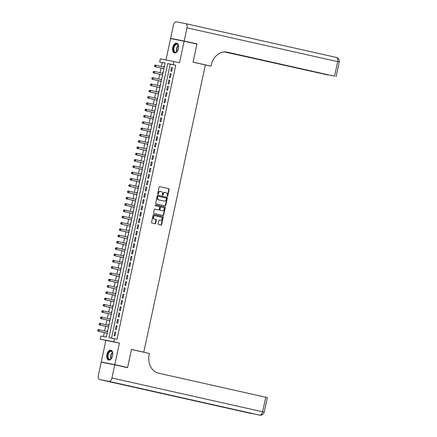 <?xml version="1.0" encoding="UTF-8"?>
<svg xmlns="http://www.w3.org/2000/svg" width="437" height="437" viewBox="0 0 437 437"><rect width="100%" height="100%" fill="white"/><g stroke="black" fill="none" stroke-linecap="round" stroke-linejoin="round"><path stroke-width="0.66" d="M167.316 196.366A0.442 0.361 101 0 0 167.759 196.011L169.168 189.445A0.634 0.513 101 0 0 168.797 188.713L159.74 186.681A0.634 0.513 101 0 0 159.106 187.189L157.697 193.76A0.442 0.361 101 0 0 158.402 193.913L158.587 193.067A2.021 1.65 101 0 1 160.581 191.439A2.021 1.65 101 0 1 160.619 191.45L161.373 191.619A2.021 1.65 101 0 1 162.559 193.957L162.378 194.809A0.442 0.361 101 0 0 163.083 194.962L163.263 194.115A2.021 1.65 101 0 1 165.262 192.488A2.021 1.65 101 0 1 165.295 192.498L166.055 192.668A2.021 1.65 101 0 1 167.24 195.006L167.054 195.858A0.442 0.361 101 0 0 167.316 196.366M167.153 196.268A0.442 0.361 101 0 0 167.393 195.94L168.802 189.374A0.634 0.513 101 0 0 168.431 188.642L159.647 186.67M157.795 194.175A0.442 0.361 101 0 0 158.036 193.842L158.216 192.996L158.587 193.067M162.471 195.219A0.442 0.361 101 0 0 162.717 194.891L162.897 194.044L163.263 194.115M112.62 355.702A5.026 2.912 -77.4 0 0 110.861 350.239A5.026 2.912 -77.4 0 0 106.907 354.587A5.026 2.912 -77.4 0 0 108.666 360.044A5.026 2.912 -77.4 0 0 112.62 355.702M178.454 48.622A5.026 2.912 -77.4 0 0 176.695 43.159A5.026 2.912 -77.4 0 0 172.741 47.507A5.026 2.912 -77.4 0 0 174.494 52.97A5.026 2.912 -77.4 0 0 178.454 48.622M158.085 223.799A0.634 0.513 101 0 0 158.456 224.531L160.996 225.099A0.634 0.513 101 0 0 161.63 224.596L163.198 217.298A0.634 0.513 101 0 0 162.826 216.566L153.769 214.534A0.634 0.513 101 0 0 153.136 215.042L151.573 222.34A0.634 0.513 101 0 0 151.939 223.067L155.009 223.755A0.634 0.513 101 0 0 155.648 223.252L156.315 220.128A0.634 0.513 101 0 0 155.943 219.396L154.425 219.057A1.693 1.377 101 0 1 153.431 217.118A1.693 1.377 101 0 1 155.102 215.741A1.693 1.377 101 0 1 155.13 215.747L161.095 217.085A1.693 1.377 101 0 1 162.089 219.024A1.693 1.377 101 0 1 160.417 220.401A1.693 1.377 101 0 1 160.384 220.395L159.39 220.172A0.634 0.513 101 0 0 158.757 220.674L158.085 223.799M114.45 338.664L113.773 341.816L100.22 339.172L100.892 336.02L106.388 337.096L165.131 63.086L159.636 62.016L160.313 58.864L173.866 61.508L173.189 64.66L167.693 63.589L108.955 337.593L117.012 339.243L175.75 65.233L173.189 64.66M173.866 61.508L179.503 62.775L184.13 41.198L196.94 44.071L193.056 62.18L205.357 64.938L143.778 352.173L131.482 349.414L127.599 367.528L114.784 364.655L119.41 343.078L113.773 341.816M165.12 205.871A0.634 0.513 101 0 0 165.754 205.363L167.316 198.07A0.634 0.513 101 0 0 166.95 197.338L157.894 195.306A0.634 0.513 101 0 0 157.26 195.814L155.692 203.107A0.634 0.513 101 0 0 156.064 203.839L165.12 205.871M162.782 215.425A0.634 0.513 101 0 0 163.329 214.906L164.891 207.613L165.257 207.684L163.695 214.977A0.634 0.513 101 0 1 163.056 215.485L154.004 213.453A0.634 0.513 101 0 1 153.633 212.726L154.299 209.602A0.634 0.513 101 0 1 154.927 209.094L154.938 209.094A0.634 0.513 101 0 0 154.927 209.094M154.938 209.094L158.609 209.918A0.634 0.513 101 0 0 159.243 209.416L159.691 207.34A0.634 0.513 101 0 0 159.319 206.614L155.496 205.756A0.442 0.361 101 0 1 155.676 204.887A0.442 0.361 101 0 0 155.676 204.887L164.886 206.952A0.634 0.513 101 0 1 165.257 207.684M108.005 363.529L101.231 362.011L114.784 364.655M127.599 367.528L120.781 366.195M184.13 41.198L170.572 38.554L165.984 59.973M107.529 330.503L107.3 331.579M106.956 333.18L106.983 334.332M108.879 324.199L108.649 325.281M108.305 326.876L108.332 328.034M109.998 318.977L110.49 317.961M109.66 320.578L109.682 321.73M111.582 311.603L111.353 312.679M111.009 314.279L111.031 315.432M112.932 305.305L112.702 306.381M112.358 307.981L112.385 309.134M114.052 300.082L114.543 299.061M113.707 301.683L113.735 302.836M115.636 292.708L115.401 293.784M115.057 295.385L115.084 296.537M116.985 286.41L116.75 287.486M116.411 289.086L116.433 290.239M118.334 280.106L118.105 281.188M117.761 282.783L117.782 283.941M119.683 273.808L119.454 274.884M119.11 276.484L119.137 277.637M120.803 268.586L121.295 267.57M120.459 270.186L120.486 271.339M122.387 261.211L122.152 262.287M121.814 263.888L121.836 265.041M123.737 254.913L123.507 255.989M123.163 257.59L123.185 258.742M124.856 249.691L125.348 248.669M124.512 251.291L124.534 252.444M126.435 242.317L126.206 243.393M125.861 244.993L125.889 246.146M127.784 236.013L127.555 237.094M127.211 238.695L127.238 239.847M129.139 229.715L128.904 230.791M128.565 232.391L128.587 233.544M130.488 223.416L130.259 224.492M129.915 226.093L129.936 227.245M131.608 218.194L132.1 217.178M131.264 219.795L131.291 220.947M133.187 210.82L132.957 211.896M132.613 213.496L132.64 214.649M134.541 204.521L134.306 205.598M133.962 207.198L133.99 208.351M135.656 199.299L136.147 198.278M135.317 200.9L135.339 202.052M137.24 191.919L137.01 193.001M136.666 194.602L136.688 195.754M138.589 185.621L138.36 186.697M138.016 188.298L138.043 189.456M139.938 179.323L139.709 180.399M139.365 182L139.392 183.152M141.293 173.025L141.058 174.101M140.714 175.701L140.741 176.854M142.413 167.803L142.899 166.787M142.069 169.403L142.091 170.556M143.762 161.504L144.248 160.483M143.418 163.105L143.44 164.257M145.341 154.13L145.111 155.206M144.767 156.807L144.794 157.959M146.461 148.908L146.952 147.886M146.116 150.508L146.144 151.661M148.045 141.528L147.81 142.604M147.471 144.205L147.493 145.363M149.394 135.23L149.164 136.306M148.82 137.906L148.842 139.059M150.514 130.007L151.005 128.991M150.17 131.608L150.191 132.761M152.092 122.633L151.863 123.709M151.519 125.31L151.546 126.462M153.442 116.335L153.212 117.411M152.868 119.011L152.895 120.164M154.796 110.037L154.561 111.113M154.223 112.713L154.245 113.866M155.916 104.814L156.402 103.793M155.572 106.415L155.594 107.568M157.265 98.516L157.757 97.495M156.921 100.111L156.949 101.269M158.844 91.136L158.615 92.212M158.27 93.813L158.298 94.966M160.199 84.838L159.964 85.914M159.62 87.515L159.647 88.667M161.313 79.616L161.805 78.6M160.974 81.216L160.996 82.369M162.897 72.242L162.668 73.318M162.324 74.918L162.345 76.071M171.681 71.329L172.489 67.549L171.572 67.369L170.763 71.149L171.681 71.329M170.326 77.628L171.14 73.848L170.222 73.667L169.414 77.447L170.326 77.628M168.977 83.926L169.791 80.146L168.873 79.971L168.065 83.751L168.977 83.926M167.628 90.224L168.436 86.444L167.524 86.269L166.71 90.049L167.628 90.224M166.278 96.528L167.087 92.748L166.169 92.568L165.361 96.348L166.278 96.528M164.929 102.826L165.738 99.046L164.82 98.866L164.012 102.646L164.929 102.826M163.575 109.124L164.388 105.344L163.471 105.164L162.662 108.944L163.575 109.124M162.225 115.423L163.034 111.643L162.122 111.462L161.313 115.242L162.225 115.423M160.876 121.721L161.685 117.941L160.772 117.761L159.958 121.541L160.876 121.721M159.527 128.019L160.335 124.239L159.418 124.064L158.609 127.839L159.527 128.019M158.178 134.317L158.986 130.537L158.068 130.363L157.26 134.143L158.178 134.317M156.823 140.616L157.637 136.841L156.719 136.661L155.911 140.441L156.823 140.616M155.474 146.919L156.282 143.139L155.37 142.959L154.556 146.739L155.474 146.919M154.124 153.218L154.933 149.438L154.021 149.257L153.207 153.037L154.124 153.218M152.775 159.516L153.584 155.736L152.666 155.556L151.858 159.336L152.775 159.516M151.421 165.814L152.234 162.034L151.317 161.854L150.508 165.634L151.421 165.814M150.071 172.112L150.885 168.332L149.967 168.158L149.159 171.932L150.071 172.112M148.722 178.411L149.53 174.631L148.618 174.456L147.804 178.236L148.722 178.411M147.373 184.709L148.181 180.934L147.269 180.754L146.455 184.534L147.373 184.709M146.024 191.013L146.832 187.233L145.914 187.052L145.106 190.832L146.024 191.013M144.669 197.311L145.483 193.531L144.565 193.351L143.757 197.131L144.669 197.311M143.32 203.609L144.134 199.829L143.216 199.649L142.407 203.429L143.32 203.609M141.97 209.907L142.779 206.127L141.867 205.947L141.053 209.727L141.97 209.907M140.621 216.206L141.43 212.426L140.512 212.251L139.703 216.025L140.621 216.206M139.272 222.504L140.08 218.724L139.163 218.549L138.354 222.329L139.272 222.504M137.917 228.802L138.731 225.028L137.813 224.847L137.005 228.627L137.917 228.802M136.568 235.106L137.376 231.326L136.464 231.146L135.65 234.926L136.568 235.106M135.219 241.404L136.027 237.624L135.115 237.444L134.301 241.224L135.219 241.404M133.869 247.703L134.678 243.922L133.76 243.742L132.952 247.522L133.869 247.703M132.52 254.001L133.329 250.221L132.411 250.04L131.603 253.821L132.52 254.001M131.166 260.299L131.979 256.519L131.062 256.344L130.253 260.119L131.166 260.299M129.816 266.597L130.625 262.817L129.713 262.642L128.899 266.423L129.816 266.597M128.467 272.896L129.276 269.121L128.363 268.941L127.549 272.721L128.467 272.896M127.118 279.199L127.926 275.419L127.009 275.239L126.2 279.019L127.118 279.199M125.763 285.498L126.577 281.718L125.659 281.537L124.851 285.317L125.763 285.498M124.414 291.796L125.228 288.016L124.31 287.836L123.502 291.616L124.414 291.796M123.065 298.094L123.873 294.314L122.961 294.134L122.147 297.914L123.065 298.094M121.715 304.392L122.524 300.612L121.606 300.432L120.798 304.212L121.715 304.392M120.366 310.691L121.175 306.911L120.257 306.736L119.448 310.516L120.366 310.691M119.011 316.989L119.825 313.209L118.908 313.034L118.099 316.814L119.011 316.989M117.662 323.293L118.476 319.513L117.558 319.332L116.75 323.112L117.662 323.293M116.313 329.591L117.121 325.811L116.209 325.631L115.395 329.411L116.313 329.591M175.75 65.233L170.261 64.163L111.533 338.096M114.855 331.929L114.046 335.709L114.964 335.889L115.772 332.109L114.855 331.929L115.767 332.136M165.115 63.157L162.198 62.589L161.379 66.424M161.035 68.025L160.024 72.728M159.685 74.328L158.675 79.026M158.331 80.626L157.325 85.324M156.981 86.925L155.976 91.623M155.632 93.223L154.627 97.921M154.283 99.521L153.272 104.219M152.934 105.82L151.923 110.517M151.579 112.118L150.574 116.821M150.23 118.422L149.225 123.119M148.88 124.72L147.87 129.418M147.531 131.018L146.521 135.716M146.177 137.316L145.171 142.014M144.827 143.615L143.822 148.312M143.478 149.913L142.473 154.611M142.129 156.211L141.118 160.914M140.78 162.515L139.769 167.213M139.425 168.813L138.42 173.511M138.076 175.111L137.071 179.809M136.726 181.41L135.721 186.107M135.377 187.708L134.367 192.406M134.028 194.006L133.017 198.704M132.673 200.304L131.668 205.008M131.324 206.603L130.319 211.306M129.975 212.906L128.97 217.604M128.625 219.205L127.615 223.902M127.276 225.503L126.266 230.201M125.922 231.801L124.916 236.499M124.572 238.099L123.567 242.797M123.223 244.398L122.213 249.101M121.874 250.696L120.863 255.399M120.519 257L119.514 261.697M119.17 263.298L118.165 267.996M117.821 269.596L116.816 274.294M116.471 275.894L115.461 280.592M115.122 282.193L114.112 286.891M113.767 288.491L112.762 293.189M112.418 294.789L111.413 299.492M111.069 301.093L110.064 305.791M109.72 307.391L108.709 312.089M108.371 313.69L107.36 318.387M107.016 319.988L106.011 324.686M105.667 326.286L104.662 330.984M104.317 332.584L103.471 336.523M164.246 65.943L164.017 67.019M163.673 68.62L163.7 69.773M141.506 351.73L143.778 352.173M119.41 343.078L105.858 340.434L101.231 362.011M105.858 340.434L100.22 339.172M162.198 62.589L159.636 62.016M170.261 64.163L167.693 63.589M171.572 67.369L172.484 67.577M170.222 73.667L171.135 73.875M168.873 79.971L169.785 80.173M167.524 86.269L168.431 86.471M166.169 92.568L167.081 92.77M164.82 98.866L165.732 99.068M163.471 105.164L164.383 105.372M162.122 111.462L163.028 111.67M160.772 117.761L161.679 117.968M159.418 124.064L160.33 124.266M158.068 130.363L158.981 130.565M156.719 136.661L157.631 136.863M155.37 142.959L156.277 143.161M154.021 149.257L154.927 149.465M152.666 155.556L153.578 155.763M151.317 161.854L152.229 162.061M149.967 168.158L150.88 168.36M148.618 174.456L149.525 174.658M147.269 180.754L148.176 180.956M145.914 187.052L146.827 187.255M144.565 193.351L145.477 193.553M143.216 199.649L144.128 199.856M141.867 205.947L142.773 206.155M140.512 212.251L141.424 212.453M139.163 218.549L140.075 218.751M137.813 224.847L138.726 225.05M136.464 231.146L137.371 231.348M135.115 237.444L136.022 237.646M133.76 243.742L134.672 243.95M132.411 250.04L133.323 250.248M131.062 256.344L131.974 256.546M129.713 262.642L130.619 262.845M128.363 268.941L129.27 269.143M127.009 275.239L127.921 275.441M125.659 281.537L126.572 281.739M124.31 287.836L125.222 288.043M122.961 294.134L123.868 294.341M121.606 300.432L122.518 300.64M120.257 306.736L121.169 306.938M118.908 313.034L119.82 313.236M117.558 319.332L118.471 319.534M116.209 325.631L117.116 325.833M165.224 192.482L164.929 192.427A2.021 1.65 101 0 0 164.896 192.417A2.021 1.65 101 0 0 162.897 194.044M160.543 191.433L160.253 191.379A2.021 1.65 101 0 0 160.215 191.368A2.021 1.65 101 0 0 158.216 192.996M164.847 205.811A0.634 0.513 101 0 0 165.388 205.292L166.95 197.999A0.634 0.513 101 0 0 166.584 197.267L157.801 195.295M166.47 198.589A0.442 0.361 101 0 0 166.207 198.081L158.26 196.295A0.442 0.361 101 0 0 157.817 196.65L157.626 197.546A2.021 1.65 101 0 0 158.811 199.889L164.241 201.107A2.021 1.65 101 0 0 164.279 201.113A2.021 1.65 101 0 0 166.278 199.485L166.47 198.589M157.888 196.224L157.894 196.224A0.442 0.361 101 0 0 157.451 196.579L157.817 196.65M163.951 201.047A2.021 1.65 101 0 1 163.913 201.042A2.021 1.65 101 0 1 163.875 201.036L158.445 199.818A2.021 1.65 101 0 1 157.26 197.475L157.451 196.579M154.845 209.088L158.243 209.847A0.634 0.513 101 0 0 158.265 209.853M155.605 204.882L164.886 206.952M162.422 210.776A1.693 1.377 101 0 0 162.449 210.781A1.693 1.377 101 0 0 164.126 209.405A1.693 1.377 101 0 0 163.132 207.466L161.029 206.996A0.634 0.513 101 0 0 160.395 207.499L159.947 209.569A0.634 0.513 101 0 0 160.319 210.301L162.056 210.7A1.693 1.377 101 0 0 162.083 210.71A1.693 1.377 101 0 0 162.116 210.716M160.652 206.919L160.663 206.925A0.634 0.513 101 0 0 160.029 207.428L160.395 207.499M162.056 210.7L159.953 210.23A0.634 0.513 101 0 1 159.581 209.498L160.029 207.428M164.891 207.613A0.634 0.513 101 0 0 164.52 206.881M160.079 220.335A1.693 1.377 101 0 1 160.051 220.33A1.693 1.377 101 0 1 160.018 220.324L159.297 220.161M155.069 215.736L154.764 215.676A1.693 1.377 101 0 0 154.736 215.67A1.693 1.377 101 0 0 153.059 217.047A1.693 1.377 101 0 0 154.059 218.986L154.425 219.057M154.736 223.695A0.634 0.513 101 0 0 155.277 223.181L155.949 220.057A0.634 0.513 101 0 0 155.577 219.325L154.059 218.986M160.723 225.039A0.634 0.513 101 0 0 161.264 224.52L162.832 217.227A0.634 0.513 101 0 0 162.46 216.495L153.677 214.529M154.758 66.621L163.935 68.675L154.758 66.621L154.463 66.053L154.829 66.124L154.966 65.495L154.6 65.419L154.463 66.053M164.274 67.074L156.009 65.222L155.67 66.801L154.829 66.124M154.6 65.419L155.091 65.047L156.009 65.222L154.966 65.495M177.903 50.315A4.348 2.518 102.6 0 1 177.083 51.533A4.348 2.518 102.6 0 1 173.407 49.867A4.348 2.518 102.6 0 1 175.248 44.47A4.348 2.518 102.6 0 1 178.422 45.563A4.348 2.518 102.6 0 1 178.602 46.448A4.348 2.518 102.6 0 1 178.64 47.016M178.46 45.694A4.026 2.332 -77.4 0 0 177.143 44.284A4.026 2.332 -77.4 0 0 174.718 45.836A4.026 2.332 -77.4 0 0 173.855 49.796A4.026 2.332 -77.4 0 0 175.379 52.145A4.026 2.332 -77.4 0 0 177.171 51.435M178.542 48.13A2.868 1.661 -77.4 0 0 178.291 49.261M177.018 43.268A4.993 2.89 -77.4 0 0 173.025 50.118A4.993 2.89 -77.4 0 0 174.833 53.008M112.069 357.39A4.348 2.518 102.6 0 1 111.249 358.613A4.348 2.518 102.6 0 1 107.578 356.942A4.348 2.518 102.6 0 1 109.419 351.545A4.348 2.518 102.6 0 1 112.588 352.637A4.348 2.518 102.6 0 1 112.773 353.528A4.348 2.518 102.6 0 1 112.806 354.096M112.626 352.768A4.026 2.332 -77.4 0 0 111.309 351.364A4.026 2.332 -77.4 0 0 108.884 352.91A4.026 2.332 -77.4 0 0 108.026 356.876A4.026 2.332 -77.4 0 0 109.55 359.219A4.026 2.332 -77.4 0 0 111.342 358.509M112.713 355.21A2.868 1.661 -77.4 0 0 112.456 356.341M111.189 350.348A4.993 2.89 -77.4 0 0 107.191 357.198A4.993 2.89 -77.4 0 0 109.004 360.088M184.168 41.012L196.983 43.88L193.072 62.12L211.011 66.14L211.24 65.069A16.109 13.126 -79 0 1 227.136 52.134A16.109 13.126 -79 0 1 227.426 52.194L334.545 76.202L337.67 61.622L186.992 27.842L184.168 41.012L170.616 38.363L177.389 39.882M196.983 43.88L190.166 42.553M211.011 66.14L205.357 64.949M225.224 51.932L328.05 75.011L224.563 51.943M186.992 27.842A3.867 2.24 -77.4 0 0 185.638 23.642A3.867 2.24 -77.4 0 0 185.605 23.636L176.444 21.85A3.867 2.24 -77.4 0 0 173.44 25.199L170.616 38.363M225.623 51.948L334.545 76.202M114.745 364.84L101.193 362.197L98.369 375.361A3.867 2.24 -77.4 0 0 99.723 379.562A3.867 2.24 -77.4 0 0 99.756 379.573L108.917 381.359A3.867 2.24 -77.4 0 0 111.921 378.005L114.745 364.84L127.555 367.714L131.466 349.48L149.405 353.5L149.175 354.571A16.109 13.126 101 0 0 158.615 373.193L267.307 397.583L264.183 412.167L262.599 411.785L265.729 397.2M111.921 378.005L262.599 411.785A3.867 2.24 102.6 0 1 259.594 415.134L131.422 386.641L250.434 413.347A3.867 2.24 102.6 0 1 250.401 413.342A3.867 2.24 102.6 0 1 250.363 413.331M162.925 73.378L154.66 71.521L154.321 73.099L153.403 72.919L162.58 74.978M153.48 72.422L153.616 71.794L153.25 71.723L153.114 72.351L154.321 73.099L162.586 74.951M153.25 71.723L153.742 71.346L154.66 71.521L153.616 71.794M153.403 72.919L153.114 72.351M161.575 79.676L153.311 77.824L152.972 79.397L152.054 79.217L161.231 81.277M152.131 78.72L152.267 78.092L151.901 78.021L151.765 78.649L152.972 79.397L161.237 81.249M151.901 78.021L152.393 77.644L153.311 77.824L152.267 78.092M152.054 79.217L151.765 78.649M160.226 85.974L151.956 84.123L151.623 85.696L150.705 85.515L159.882 87.575M150.781 85.018L150.918 84.39L150.552 84.319L150.415 84.947L151.623 85.696L159.887 87.547M150.552 84.319L151.044 83.942L151.956 84.123L150.918 84.39M150.705 85.515L150.415 84.947M158.877 92.273L150.607 90.421L150.268 91.994L149.356 91.814L158.533 93.873M149.432 91.317L149.563 90.688L149.197 90.617L149.066 91.246L150.268 91.994L158.538 93.846M149.197 90.617L149.694 90.24L150.607 90.421L149.563 90.688M149.356 91.814L149.066 91.246M157.522 98.571L149.257 96.719L148.919 98.292L148.006 98.112L157.183 100.171M148.077 97.62L148.214 96.987L147.848 96.916L147.711 97.544L148.919 98.292L157.189 100.144M147.848 96.916L148.34 96.539L149.257 96.719L148.214 96.987M148.006 98.112L147.711 97.544M156.173 104.869L147.908 103.017L147.569 104.59L146.652 104.416L155.829 106.47M146.728 103.919L146.865 103.285L146.499 103.214L146.362 103.848L147.569 104.59L155.834 106.448M146.499 103.214L146.99 102.837L147.908 103.017L146.865 103.285M146.652 104.416L146.362 103.848M154.824 111.167L146.559 109.316L146.22 110.889L145.303 110.714L154.48 112.768M145.379 110.217L145.516 109.589L145.15 109.512L145.013 110.146L146.22 110.889L154.485 112.746M145.15 109.512L145.641 109.135L146.559 109.316L145.516 109.589M145.303 110.714L145.013 110.146M153.474 117.471L145.204 115.614L144.871 117.192L143.953 117.012L153.13 119.072M144.03 116.515L144.166 115.887L143.795 115.816L143.664 116.444L144.871 117.192L153.136 119.044M143.795 115.816L144.292 115.439L145.204 115.614L144.166 115.887M143.953 117.012L143.664 116.444M152.12 123.769L143.855 121.912L143.516 123.491L142.604 123.31L151.781 125.37M142.68 122.813L142.812 122.185L142.446 122.114L142.315 122.742L143.516 123.491L151.786 125.343M142.446 122.114L142.937 121.737L143.855 121.912L142.812 122.185M142.604 123.31L142.315 122.742M150.77 130.068L142.506 128.216L142.167 129.789L141.249 129.609L150.426 131.668M141.326 129.112L141.462 128.483L141.096 128.412L140.96 129.041L142.167 129.789L150.432 131.641M141.096 128.412L141.588 128.036L142.506 128.216L141.462 128.483M141.249 129.609L140.96 129.041M149.421 136.366L141.156 134.514L140.818 136.087L139.9 135.907L149.077 137.966M139.977 135.41L140.113 134.782L139.747 134.711L139.611 135.339L140.818 136.087L149.083 137.939M139.747 134.711L140.239 134.334L141.156 134.514L140.113 134.782M139.9 135.907L139.611 135.339M148.072 142.664L139.802 140.812L139.469 142.386L138.551 142.205L147.728 144.265M138.627 141.714L138.764 141.08L138.398 141.009L138.261 141.637L139.469 142.386L147.733 144.237M138.398 141.009L138.89 140.632L139.802 140.812L138.764 141.08M138.551 142.205L138.261 141.637M146.723 148.962L138.453 147.111L138.114 148.684L137.202 148.509L146.379 150.563M137.278 148.012L137.409 147.378L137.043 147.307L136.912 147.941L138.114 148.684L146.384 150.541M137.043 147.307L137.54 146.93L138.453 147.111L137.409 147.378M137.202 148.509L136.912 147.941M145.368 155.261L137.103 153.409L136.765 154.982L135.852 154.807L145.029 156.861M135.929 154.31L136.06 153.682L135.694 153.606L135.557 154.239L136.765 154.982L145.035 156.839M135.694 153.606L136.186 153.229L137.103 153.409L136.06 153.682M135.852 154.807L135.557 154.239M144.019 161.564L135.754 159.707L135.415 161.286L134.498 161.106L143.675 163.159M134.574 160.608L134.711 159.98L134.345 159.909L134.208 160.537L135.415 161.286L143.68 163.138M134.345 159.909L134.836 159.532L135.754 159.707L134.711 159.98M134.498 161.106L134.208 160.537M142.67 167.863L134.405 166.005L134.066 167.584L133.148 167.404L142.325 169.463M133.225 166.907L133.361 166.278L132.995 166.207L132.859 166.836L134.066 167.584L142.331 169.436M132.995 166.207L133.487 165.831L134.405 166.005L133.361 166.278M133.148 167.404L132.859 166.836M141.32 174.161L133.05 172.309L132.717 173.882L131.799 173.702L140.976 175.761M131.876 173.205L132.012 172.577L131.646 172.506L131.51 173.134L132.717 173.882L140.982 175.734M131.646 172.506L132.138 172.129L133.05 172.309L132.012 172.577M131.799 173.702L131.51 173.134M139.971 180.459L131.701 178.607L131.362 180.181L130.45 180L139.627 182.06M130.526 179.503L130.658 178.875L130.292 178.804L130.16 179.432L131.362 180.181L139.632 182.032M130.292 178.804L130.789 178.427L131.701 178.607L130.658 178.875M130.45 180L130.16 179.432M138.616 186.757L130.352 184.906L130.013 186.479L129.101 186.299L138.278 188.358M129.172 185.807L129.308 185.173L128.942 185.102L128.806 185.73L130.013 186.479L138.283 188.331M128.942 185.102L129.434 184.725L130.352 184.906L129.308 185.173M129.101 186.299L128.806 185.73M137.267 193.056L129.002 191.204L128.664 192.777L127.746 192.602L136.923 194.656M127.823 192.105L127.959 191.472L127.593 191.401L127.457 192.034L128.664 192.777L136.928 194.634M127.593 191.401L128.085 191.024L129.002 191.204L127.959 191.472M127.746 192.602L127.457 192.034M135.918 199.354L127.653 197.502L127.314 199.075L126.397 198.901L135.574 200.954M126.473 198.403L126.61 197.77L126.244 197.699L126.107 198.332L127.314 199.075L135.579 200.933M126.244 197.699L126.735 197.322L127.653 197.502L126.61 197.77M126.397 198.901L126.107 198.332M134.569 205.658L126.298 203.8L125.965 205.379L125.048 205.199L134.225 207.253M125.124 204.702L125.261 204.074L124.889 204.003L124.758 204.631L125.965 205.379L134.23 207.231M124.889 204.003L125.386 203.626L126.298 203.8L125.261 204.074M125.048 205.199L124.758 204.631M133.219 211.956L124.949 210.099L124.611 211.677L123.698 211.497L132.875 213.556M123.775 211L123.906 210.372L123.54 210.301L123.409 210.929L124.611 211.677L132.881 213.529M123.54 210.301L124.037 209.924L124.949 210.099L123.906 210.372M123.698 211.497L123.409 210.929M131.865 218.254L123.6 216.402L123.261 217.976L122.344 217.795L131.526 219.855M122.42 217.298L122.557 216.67L122.191 216.599L122.054 217.227L123.261 217.976L131.532 219.827M122.191 216.599L122.682 216.222L123.6 216.402L122.557 216.67M122.344 217.795L122.054 217.227M130.516 224.552L122.251 222.701L121.912 224.274L120.994 224.094L130.171 226.153M121.071 223.597L121.207 222.968L120.841 222.897L120.705 223.525L121.912 224.274L130.177 226.126M120.841 222.897L121.333 222.52L122.251 222.701L121.207 222.968M120.994 224.094L120.705 223.525M129.166 230.851L120.902 228.999L120.563 230.572L119.645 230.392L128.822 232.451M119.722 229.895L119.858 229.267L119.492 229.196L119.356 229.824L120.563 230.572L128.828 232.424M119.492 229.196L119.984 228.819L120.902 228.999L119.858 229.267M119.645 230.392L119.356 229.824M118.296 236.696L127.473 238.749L118.296 236.696L118.006 236.127L118.372 236.198L118.503 235.565L118.137 235.494L118.006 236.127M127.817 237.149L119.547 235.297L119.208 236.87L118.372 236.198M118.137 235.494L118.635 235.117L119.547 235.297L118.503 235.565M126.462 243.447L118.198 241.595L117.859 243.169L116.947 242.994L126.124 245.048M117.023 242.497L117.154 241.863L116.788 241.792L116.657 242.426L117.859 243.169L126.129 245.026M116.788 241.792L117.28 241.415L118.198 241.595L117.154 241.863M116.947 242.994L116.657 242.426M125.113 249.751L116.848 247.894L116.51 249.472L115.592 249.292L124.769 251.346M115.668 248.795L115.805 248.167L115.439 248.096L115.302 248.724L116.51 249.472L124.774 251.324M115.439 248.096L115.931 247.719L116.848 247.894L115.805 248.167M115.592 249.292L115.302 248.724M123.764 256.049L115.499 254.192L115.16 255.771L114.243 255.59L123.42 257.65M114.319 255.093L114.456 254.465L114.09 254.394L113.953 255.022L115.16 255.771L123.425 257.622M114.09 254.394L114.581 254.017L115.499 254.192L114.456 254.465M114.243 255.59L113.953 255.022M122.415 262.347L114.144 260.496L113.811 262.069L112.893 261.889L122.07 263.948M112.97 261.392L113.107 260.763L112.741 260.692L112.604 261.321L113.811 262.069L122.076 263.921M112.741 260.692L113.232 260.315L114.144 260.496L113.107 260.763M112.893 261.889L112.604 261.321M121.065 268.646L112.795 266.794L112.456 268.367L111.544 268.187L120.721 270.246M111.621 267.69L111.752 267.062L111.386 266.991L111.255 267.619L112.456 268.367L120.727 270.219M111.386 266.991L111.883 266.614L112.795 266.794L111.752 267.062M111.544 268.187L111.255 267.619M119.711 274.944L111.446 273.092L111.107 274.665L110.195 274.485L119.372 276.545M110.271 273.988L110.403 273.36L110.037 273.289L109.9 273.917L111.107 274.665L119.377 276.517M110.037 273.289L110.528 272.912L111.446 273.092L110.403 273.36M110.195 274.485L109.9 273.917M118.361 281.242L110.097 279.39L109.758 280.964L108.84 280.789L118.017 282.843M108.917 280.292L109.053 279.658L108.687 279.587L108.551 280.221L109.758 280.964L118.023 282.815M108.687 279.587L109.179 279.21L110.097 279.39L109.053 279.658M108.84 280.789L108.551 280.221M107.491 287.087L116.668 289.141L107.491 287.087L107.202 286.519L107.568 286.59L107.704 285.956L107.338 285.885L107.202 286.519M117.012 287.541L108.747 285.689L108.409 287.262L107.568 286.59M107.338 285.885L107.83 285.508L108.747 285.689L107.704 285.956M115.663 293.839L107.393 291.987L107.06 293.566L106.142 293.385L115.319 295.439M106.218 292.888L106.355 292.26L105.989 292.184L105.852 292.817L107.06 293.566L115.324 295.417M105.989 292.184L106.481 291.812L107.393 291.987L106.355 292.26M106.142 293.385L105.852 292.817M114.314 300.143L106.044 298.285L105.705 299.864L104.793 299.684L113.97 301.743M104.869 299.187L105 298.558L104.634 298.487L104.503 299.116L105.705 299.864L113.975 301.716M104.634 298.487L105.131 298.11L106.044 298.285L105 298.558M104.793 299.684L104.503 299.116M112.959 306.441L104.694 304.589L104.356 306.162L103.443 305.982L112.62 308.041M103.514 305.485L103.651 304.857L103.285 304.786L103.148 305.414L104.356 306.162L112.626 308.014M103.285 304.786L103.777 304.409L104.694 304.589L103.651 304.857M103.443 305.982L103.148 305.414M111.61 312.739L103.345 310.887L103.006 312.46L102.089 312.28L111.266 314.34M102.165 311.783L102.302 311.155L101.936 311.084L101.799 311.712L103.006 312.46L111.271 314.312M101.936 311.084L102.427 310.707L103.345 310.887L102.302 311.155M102.089 312.28L101.799 311.712M110.261 319.037L101.996 317.186L101.657 318.759L100.739 318.578L109.916 320.638M100.816 318.081L100.952 317.453L100.586 317.382L100.45 318.01L101.657 318.759L109.922 320.611M100.586 317.382L101.078 317.005L101.996 317.186L100.952 317.453M100.739 318.578L100.45 318.01M108.911 325.336L100.641 323.484L100.308 325.057L99.39 324.877L108.567 326.936M99.467 324.385L99.603 323.751L99.232 323.68L99.101 324.309L100.308 325.057L108.573 326.909M99.232 323.68L99.729 323.304L100.641 323.484L99.603 323.751M99.39 324.877L99.101 324.309M107.562 331.634L99.292 329.782L98.953 331.355L98.041 331.18L107.218 333.234M98.117 330.683L98.249 330.05L97.883 329.979L97.751 330.612L98.953 331.355L107.223 333.213M97.883 329.979L98.374 329.602L99.292 329.782L98.249 330.05M98.041 331.18L97.751 330.612M167.393 195.94L167.759 196.011M158.036 193.842L158.402 193.913M162.717 194.891L163.083 194.962M168.431 188.642L168.797 188.713M168.802 189.374L169.168 189.445M166.584 197.267L166.95 197.338M166.95 197.999L167.316 198.07M165.388 205.292L165.754 205.363M157.26 197.475L157.626 197.546M158.445 199.818L158.811 199.889M163.875 201.036L164.241 201.107M163.329 214.906L163.695 214.977M159.581 209.498L159.947 209.569M159.953 210.23L160.319 210.301M160.018 220.324L160.384 220.395M155.577 219.325L155.943 219.396M155.949 220.057L156.315 220.128M155.277 223.181L155.648 223.252M162.46 216.495L162.826 216.566M162.832 217.227L163.198 217.298M161.264 224.52L161.63 224.596M176.881 51.697A4.026 2.332 102.6 0 1 176.526 50.397A4.026 2.332 102.6 0 1 178.312 45.333M178.438 45.628A3.895 2.256 -77.4 0 0 176.859 50.402A3.895 2.256 -77.4 0 0 177.127 51.479M111.053 358.772A4.026 2.332 102.6 0 1 110.698 357.471A4.026 2.332 102.6 0 1 112.478 352.408M112.604 352.708A3.895 2.256 -77.4 0 0 111.031 357.477A3.895 2.256 -77.4 0 0 111.293 358.558M185.676 23.653L336.282 57.416A3.867 2.24 102.6 0 1 336.315 57.422A3.867 2.24 102.6 0 1 337.67 61.622L339.249 62.005A3.867 3.867 0 0 0 336.315 57.422L185.638 23.642M226.841 52.079L227.426 52.194M99.756 379.573L250.434 413.347A3.867 3.152 101 0 0 250.505 413.364A3.867 3.152 101 0 0 250.576 413.375M138.731 388.067L258.644 414.948A3.867 2.24 102.6 0 0 258.677 414.959A3.867 3.152 101 0 0 258.748 414.97L259.665 415.15A3.867 3.152 -79 0 1 259.594 415.134L108.917 381.359M252.067 413.473A3.867 2.24 102.6 0 1 251.351 413.528A3.867 3.152 -79 0 0 251.422 413.544A3.867 3.867 0 0 0 252.581 413.593M164.896 192.417L165.262 192.488M160.215 191.368L160.581 191.439M163.913 201.042L164.279 201.113M162.083 210.71L162.449 210.781M160.051 220.33L160.417 220.401M154.736 215.67L155.102 215.741M336.124 76.584L339.249 62.005M259.665 415.15A3.867 3.867 0 0 0 264.183 412.167M251.422 413.544L250.505 413.364A3.867 3.867 0 0 1 250.401 413.342L99.723 379.562"/></g></svg>
